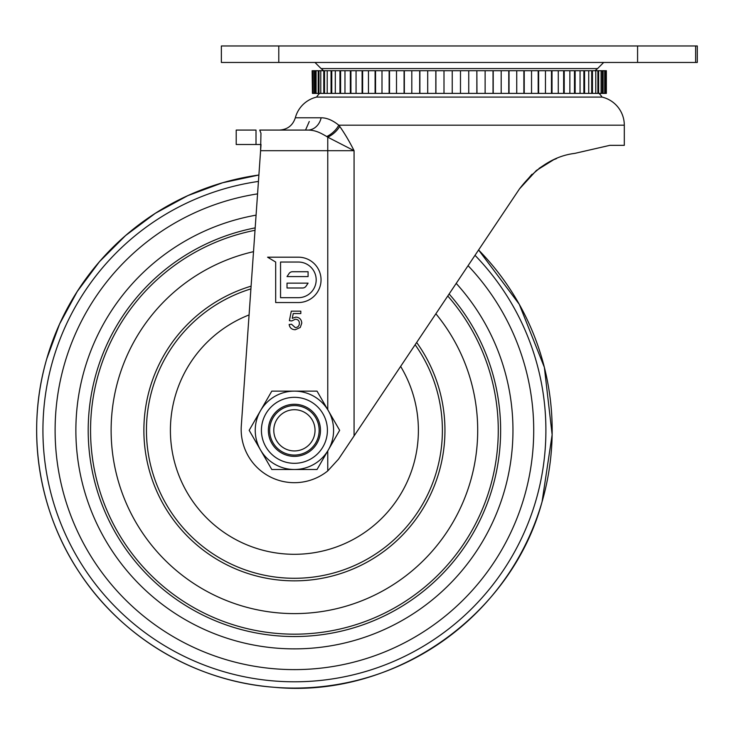 <?xml version="1.0" encoding="UTF-8"?>
<svg xmlns="http://www.w3.org/2000/svg" width="734" height="734" viewBox="0 0 734 734"><rect width="100%" height="100%" fill="white"/><g stroke="black" fill="none" stroke-linecap="round" stroke-linejoin="round"><path stroke-width="1.1" d="M221.365 62.463L697.3 62.463L697.3 45.967L221.365 45.967L221.365 62.463L221.365 45.967M468.742 93.392L452.236 93.392L452.236 70.712L468.742 70.712L468.742 93.392L476.861 93.392L476.861 70.712L468.742 70.712M476.962 70.712L485.128 70.712L485.128 93.392L476.962 93.392L476.861 70.712M493.211 70.712L501.194 70.712L501.194 93.392L493.211 93.392L493.211 70.712L485.128 70.712M509.038 70.712L516.736 70.712L516.736 93.392L509.038 93.392L509.038 70.712L501.194 70.712M524.232 70.712L531.544 70.712L531.544 93.392L524.232 93.392L524.232 70.712L516.736 70.712M538.618 70.712L545.454 70.712L545.454 93.392L538.618 93.392L538.618 70.712L531.544 70.712M552.005 70.712L558.28 70.712L558.28 93.392L552.005 93.392L552.005 70.712L545.454 70.712M564.226 70.712L569.859 70.712L569.859 93.392L564.226 93.392L564.226 70.712L558.28 70.712M575.135 70.712L580.053 70.712L580.053 93.392L575.135 93.392L575.135 70.712L569.859 70.712M584.576 70.712L588.723 70.712L588.723 93.392L584.576 93.392L584.576 70.712L580.053 70.712M592.448 70.712L595.769 70.712L595.769 93.392L592.448 93.392L592.448 70.712L588.723 70.712M598.65 70.712L601.091 70.712L601.091 93.392L598.65 93.392L598.65 70.712L595.769 70.712M603.091 70.712L604.642 70.712L604.642 93.392L603.091 93.392L603.091 70.712L601.091 70.712M605.734 70.712L606.357 70.712L606.357 93.392L605.734 93.392L605.734 70.712L604.642 70.712M606.357 93.392L606.357 70.712M312.133 70.712L312.436 93.392L312.133 70.712M313.189 70.712L314.409 70.712L314.409 93.392L313.189 93.392L313.189 70.712L312.436 70.712M316.088 70.712L318.207 70.712L318.207 93.392L316.088 93.392L316.088 70.712L314.409 70.712M320.776 70.712L323.786 70.712L323.786 93.392L320.776 93.392L320.776 70.712L318.207 70.712M327.217 70.712L331.062 70.712L331.062 93.392L327.217 93.392L327.217 70.712L323.786 70.712M335.31 70.712L339.961 70.712L339.961 93.392L335.31 93.392L335.31 70.712L331.062 70.712M344.971 70.712L350.347 70.712L350.347 93.392L344.971 93.392L344.971 70.712L339.961 70.712M356.063 70.712L362.11 70.712L362.11 93.392L356.063 93.392L356.063 70.712L350.347 70.712M368.459 70.712L375.102 70.712L375.102 93.392L368.459 93.392L368.459 70.712L362.11 70.712M381.992 70.712L389.148 70.712L389.148 93.392L381.992 93.392L381.992 70.712L375.102 70.712M396.507 70.712L404.076 70.712L404.076 93.392L396.507 93.392L396.507 70.712L389.148 70.712M411.802 70.712L419.701 70.712L419.701 93.392L411.802 93.392L411.802 70.712L404.076 70.712M427.702 70.712L435.822 70.712L435.822 93.392L427.702 93.392L427.702 70.712L419.701 70.712M452.236 93.392L443.997 93.392L443.997 70.712L452.236 70.712M443.997 93.392L435.822 93.392M427.702 93.392L419.701 93.392M411.802 93.392L404.076 93.392M396.507 93.392L389.148 93.392M381.992 93.392L375.102 93.392M368.459 93.392L362.11 93.392M356.063 93.392L350.347 93.392M344.971 93.392L339.961 93.392M335.31 93.392L331.062 93.392M327.217 93.392L323.786 93.392M320.776 93.392L318.207 93.392M316.088 93.392L314.409 93.392M313.189 93.392L312.436 93.392M605.734 93.392L604.642 93.392M603.091 93.392L601.091 93.392M598.65 93.392L595.769 93.392M592.448 93.392L588.723 93.392M584.576 93.392L580.053 93.392M575.135 93.392L569.859 93.392M564.226 93.392L558.28 93.392M552.005 93.392L545.454 93.392M538.618 93.392L531.544 93.392M524.232 93.392L516.736 93.392M509.038 93.392L501.194 93.392M493.211 93.392L485.128 93.392M460.484 93.392L460.484 70.712M443.997 70.712L435.822 70.712M435.913 93.392L435.913 70.712M419.885 93.392L419.885 70.712M404.351 93.392L404.351 70.712M389.506 93.392L389.506 70.712M375.542 93.392L375.542 70.712M362.633 93.392L362.633 70.712M350.935 93.392L350.935 70.712M340.604 93.392L340.604 70.712M331.768 93.392L331.768 70.712M324.529 93.392L324.529 70.712M318.987 93.392L318.987 70.712M315.216 93.392L315.216 70.712M604.908 93.392L604.908 70.712M602.284 93.392L602.284 70.712M597.871 93.392L597.871 70.712M591.705 93.392L591.705 70.712M583.879 93.392L583.879 70.712M574.483 93.392L574.483 70.712M563.648 93.392L563.648 70.712M551.491 93.392L551.491 70.712M538.178 93.392L538.178 70.712M523.874 93.392L523.874 70.712M508.763 93.392L508.763 70.712M493.028 93.392L493.028 70.712M319.125 429.051A24.745 24.745 0 0 0 293.15 405.608A24.745 24.745 0 0 0 269.699 431.583A24.745 24.745 0 0 0 295.683 455.034A24.745 24.745 0 0 0 319.125 429.051M315.005 429.262A20.625 20.625 0 0 0 293.361 409.728A20.625 20.625 0 0 0 273.819 431.372A20.625 20.625 0 0 0 295.472 450.915A20.625 20.625 0 0 0 315.005 429.262M255.239 430.317A39.177 39.177 0 0 1 294.417 391.139A39.177 39.177 0 0 1 333.594 430.317A39.177 39.177 0 0 1 294.417 469.503A39.177 39.177 0 0 1 255.239 430.317A39.177 39.177 0 0 0 294.417 469.503A39.177 39.177 0 0 0 333.594 430.317M268.36 430.317A26.048 26.048 0 0 0 294.417 456.374A26.048 26.048 0 0 0 320.464 430.317A26.048 26.048 0 0 0 294.417 404.269A26.048 26.048 0 0 0 268.36 430.317M328.346 410.728L317.033 391.139L271.791 391.139L249.175 430.317L271.791 469.503L317.033 469.503L339.659 430.317L328.346 410.728M321.042 279.865A22.681 22.681 0 0 0 298.472 257.184L267.58 257.184L275.681 262.038L275.681 302.546L298.362 302.546A22.681 22.681 0 0 0 321.042 279.865M298.362 297.683A17.818 17.818 0 0 0 316.18 279.865A17.818 17.818 0 0 0 298.362 262.038L280.544 262.038L280.544 297.683L298.362 297.683M339.723 126.395A16.497 9.175 -39.4 0 1 327.759 137.194L354.072 150.699C349.531 141.644 344.741 133.542 339.723 126.395L338.778 125.184C332.612 120.22 326.731 117.761 321.143 117.798L295.325 117.798A28.874 28.874 0 0 1 316.593 97.09L602.073 97.09A22.681 22.681 0 0 0 599.072 93.392M316.593 97.09A22.681 22.681 0 0 1 319.593 93.392M327.759 409.719L327.759 137.194L326.731 136.524A16.497 9.542 -41.5 0 0 338.778 125.184L624.304 125.184A28.874 28.874 0 0 0 602.073 97.09M295.261 329.722C291.783 329.63 289.747 327.887 289.15 324.492L291.536 324.254L295.27 327.584C297.921 327.392 299.288 325.951 299.38 323.263C299.261 320.657 297.885 319.327 295.279 319.253L291.774 320.923L289.389 320.685L291.297 311.161L300.812 311.161L300.812 313.546L293.242 313.546L292.27 318.354L295.857 317.116C299.536 317.427 301.5 319.437 301.766 323.125L300.261 327.474L295.261 329.722M531.93 174.307L519.479 188.904L354.072 435.932L354.072 150.699L260.598 150.699L261.029 144.515L241.303 425.821A53.197 53.197 0 0 0 327.759 470.907L327.759 450.924M553.234 160.003L536.37 170.481L519.479 188.904C535.756 167.728 554.198 155.883 574.795 153.378L609.862 145.341L624.304 145.341L609.862 145.341M556.629 158.516L554.372 159.48M553.408 159.92L545.977 163.829M549.748 161.728L545.582 164.067M545.454 164.141L539.013 168.444M260.598 150.699L260.955 133.212L259.735 130.074L307.702 130.074C315.161 130.102 319.905 132.505 326.731 136.524M256.01 144.515L256.01 130.074L236.21 130.074L236.21 144.515L260.955 144.515M354.072 435.932L338.567 459.099L327.759 470.907M302.637 287.994A4.129 4.129 0 0 0 306.069 286.159L308.087 283.141L287.022 283.141L287.022 287.994L302.637 287.994M308.087 271.727L292.471 271.727A4.129 4.129 0 0 0 289.04 273.562L287.022 276.59L308.087 276.59L308.087 271.727M321.143 117.798A16.497 13.9 -90 0 1 307.702 130.074M251.092 286.159A150.534 150.534 0 0 0 147.965 465.154A150.534 150.534 0 0 0 320.639 578.548A150.534 150.534 0 0 0 416.655 342.466M323.584 70.712L321.107 68.583L597.559 68.583L603.678 62.463M278.782 62.463L278.782 45.967M695.639 62.463L695.639 45.967M637.58 62.463L637.58 45.967M327.41 430.317A32.993 32.993 0 0 0 294.417 397.323A32.993 32.993 0 0 0 261.423 430.317A32.993 32.993 0 0 0 294.417 463.31A32.993 32.993 0 0 0 327.41 430.317M256.074 215.154A218.558 218.558 0 0 0 233.788 640.296A218.558 218.558 0 0 0 456.209 283.388M257.57 193.877A239.293 239.293 0 0 0 228.035 660.224A239.293 239.293 0 0 0 468.072 265.68M255.184 227.879A206.208 206.208 0 0 0 237.21 628.442A206.208 206.208 0 0 0 449.125 293.985M258.441 181.426A251.478 251.478 0 0 0 224.659 671.931A251.478 251.478 0 0 0 475.008 255.313M258.891 175.013L222.641 182.748L187.876 195.611L155.314 213.31L125.624 235.513L99.42 261.735L77.263 291.453L59.582 324.033L46.765 358.816L59.582 324.033L77.263 291.453L99.42 261.735L125.624 235.513L155.314 213.31L187.876 195.611L222.641 182.748L258.891 175.013A257.762 257.762 0 0 0 222.916 677.968A257.762 257.762 0 0 0 478.586 249.982L519.259 304.28L544.362 367.321L552.142 434.721L542.059 501.817L552.142 434.721L544.362 367.321L519.259 304.28L478.586 249.982M253.514 251.661A183.28 183.28 0 0 0 243.578 606.412A183.28 183.28 0 0 0 435.868 313.776M255.01 230.302A203.859 203.859 0 0 0 237.862 626.175A203.859 203.859 0 0 0 447.768 296.004M250.9 288.893A147.965 147.965 0 0 0 150.58 465.035A147.965 147.965 0 0 0 320.189 576.025A147.965 147.965 0 0 0 415.132 344.751M249.074 314.932A123.973 123.973 0 0 0 316.015 552.399A123.973 123.973 0 0 0 400.636 366.394M595.081 70.712L597.559 68.583M321.107 68.583L314.987 62.463M697.3 62.463L697.3 45.967M624.304 145.341L624.304 125.184M295.325 117.798C292.774 125.486 287.462 129.579 279.379 130.074M309.28 121.495L305.537 130.074M542.059 501.817C511.194 616.606 392.938 698.621 274.617 687.318C196.336 681.776 122 637.984 79.208 572.199C37.948 510.323 25.754 430.17 46.765 358.816C25.754 430.17 37.948 510.323 79.208 572.199C122 637.984 196.336 681.776 274.617 687.318C392.938 698.621 511.194 616.606 542.059 501.817"/></g></svg>
